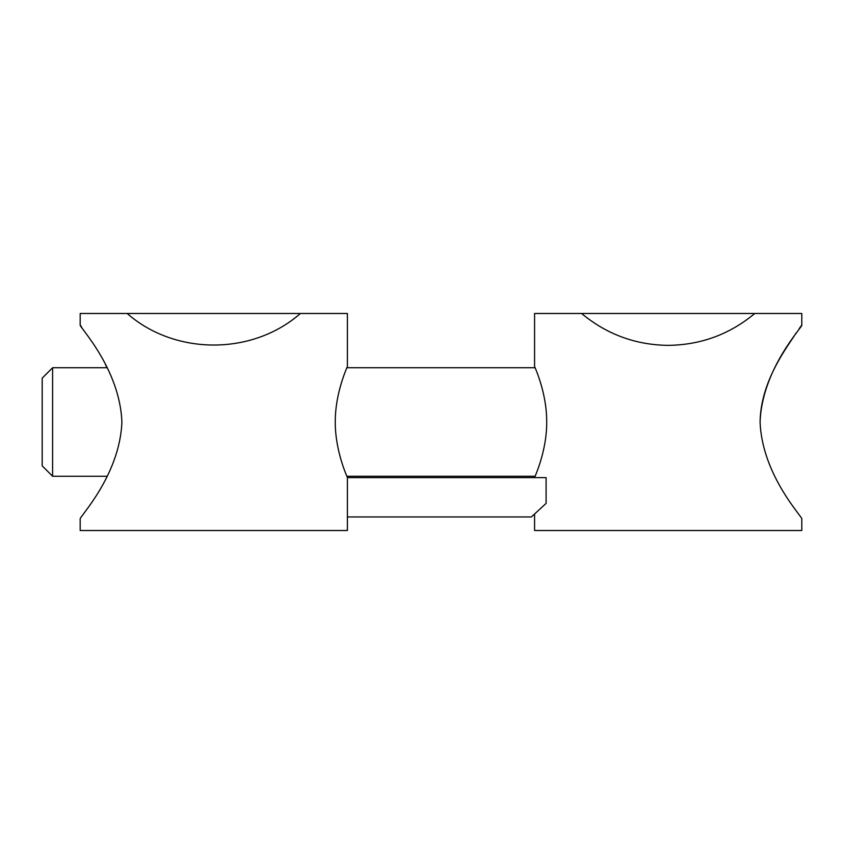 <?xml version="1.0" encoding="UTF-8"?>
<svg xmlns="http://www.w3.org/2000/svg" width="844" height="844" viewBox="0 0 844 844"><rect width="100%" height="100%" fill="white"/><g stroke="black" fill="none" stroke-linecap="round" stroke-linejoin="round"><path stroke-width="1.27" d="M760.085 421.768C760.824 381.098 786.471 348.118 796.208 332.884M799.078 328.801L801.8 325.014C803.71 325.784 762.079 368.195 760.085 422C762.132 475.9 803.667 518.142 801.8 518.986L801.8 530.517L534.579 530.517L534.579 513.985M546.1 503.383L531.382 516.95L347.401 516.95L347.401 477.609L546.1 477.609L546.1 503.383M581.579 313.483C606.688 334.34 635.553 344.964 668.195 345.365C700.826 344.964 729.701 334.34 754.8 313.483L534.579 313.483L534.579 366.391C534.125 365.906 546.838 391.89 546.712 422C546.849 452.099 534.136 478.052 534.579 477.609M801.8 325.014L801.8 313.483L754.8 313.483M52.602 367.741L52.602 476.259L42.2 465.856L42.2 378.144L52.602 367.741L107.072 367.741L105.437 364.608M347.401 516.95L347.401 530.517L80.18 530.517L80.18 518.986C78.281 518.184 119.827 475.921 121.895 422.084C119.911 368.195 78.313 325.847 80.18 325.014L81.625 327.018M347.401 477.609C347.844 478.073 335.121 452.067 335.268 421.926C335.142 391.922 347.833 365.948 347.401 366.391L347.401 313.483L80.18 313.483L80.18 325.014M127.18 313.483C175.035 355.546 252.546 355.546 300.401 313.483M52.602 476.259L107.072 476.259M346.842 476.259L535.138 476.259M346.842 367.741L535.138 367.741"/></g></svg>

